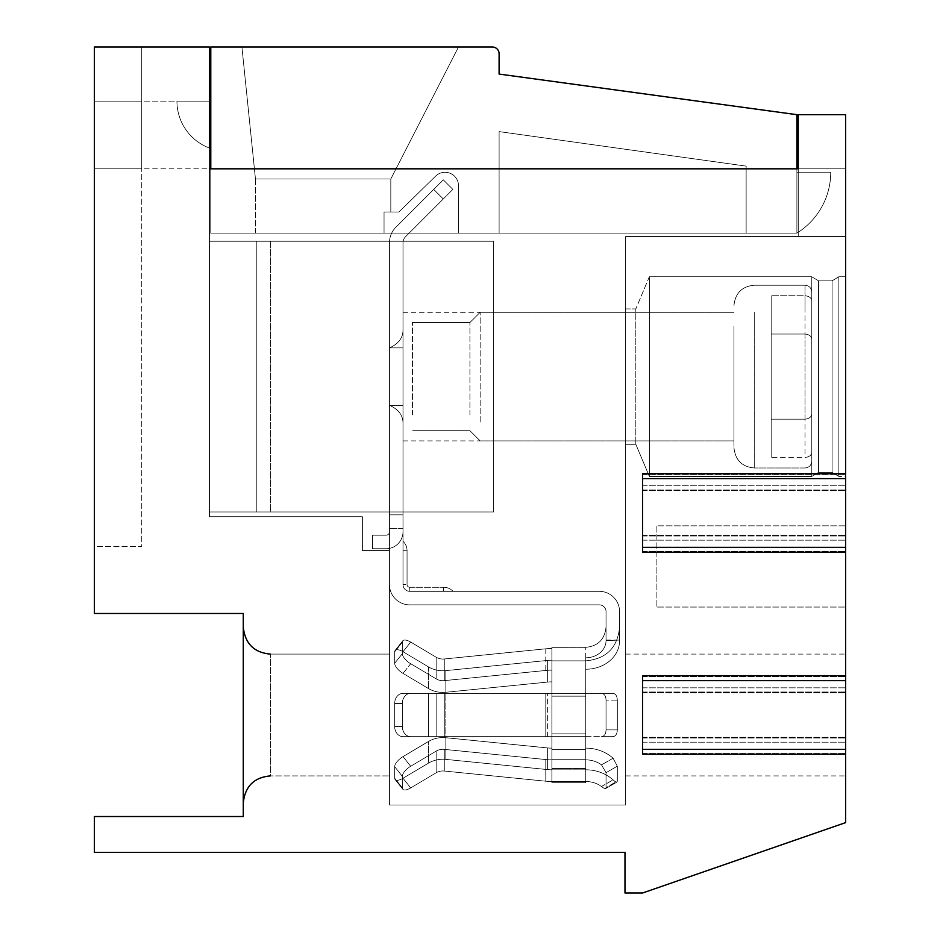 <?xml version="1.0" encoding="UTF-8"?>
<svg xmlns="http://www.w3.org/2000/svg" width="940" height="940" viewBox="0 0 940 940"><rect width="100%" height="100%" fill="white"/><g stroke="black" fill="none" stroke-linecap="round" stroke-linejoin="round"><path stroke-width="0.7" stroke-dasharray="4.7 3.53" d="M845.624 473.725L642.584 473.725L642.584 552.238L642.584 473.725L642.584 552.238L845.624 552.238L845.624 114.68L798.248 114.68L798.248 168.824L209.432 168.824L798.248 168.824L209.432 168.824L798.248 168.824L209.432 168.824L209.432 47L94.376 47L141.752 47L94.376 47L94.376 613.479L243.272 613.479L243.272 816.519L94.376 816.519L94.376 852.392L624.982 852.392L624.982 893L642.584 893L845.624 822.618L845.624 552.238M845.624 675.743L642.584 675.743L642.584 754.256L642.584 675.743L642.584 754.256L845.624 754.256M362.394 516.695L209.432 516.695L362.394 516.695L209.432 516.695L362.394 516.695L209.432 516.695L362.394 516.695L362.394 550.535L389.465 550.535L362.394 550.535L362.394 516.695L362.394 550.535L389.465 550.535L362.394 550.535L362.394 516.695L362.394 550.535L389.465 550.535L362.394 550.535L362.394 516.695M625.664 714.999L625.664 775.911L625.664 714.999M845.624 714.999L845.624 775.911L845.624 714.999M625.664 308.919L635.816 308.919L625.664 308.919L625.664 444.279L625.664 308.919L625.664 444.279L625.664 308.919L625.664 444.279L625.664 308.919L635.816 308.919L635.816 444.279L635.816 308.919L635.816 444.279L635.816 308.919L635.816 444.279L635.816 308.919L649.352 276.771L649.352 476.427L649.352 276.771L811.784 276.771L811.784 476.427L811.784 276.771L811.784 476.427L811.784 276.771L811.784 476.427L811.784 276.771L818.552 280.837L818.552 472.373L818.552 280.837L832.088 280.837L832.088 472.373L832.088 280.837L838.856 276.771L838.856 476.427L838.856 276.771L845.624 276.771L845.624 476.427L845.624 276.771L845.624 476.427L845.624 276.771L845.624 476.427L845.624 276.771L838.856 276.771L838.856 476.427L838.856 276.771L838.856 476.427L838.856 276.771L845.624 276.771M209.432 101.144L176.943 101.144A50.078 50.078 0 0 0 210.783 148.52L210.783 101.144L176.943 101.144A50.078 50.078 0 0 0 210.783 148.52L210.783 101.144L176.943 101.144A50.078 50.078 0 0 0 210.783 148.52L210.783 101.144L176.943 101.144A50.078 50.078 0 0 0 210.783 148.52L210.783 101.144L176.943 101.144A50.078 50.078 0 0 0 209.432 148.038L209.432 101.144L141.752 101.144L141.752 47L141.752 101.144L94.376 101.144L94.376 47L94.376 101.144L141.752 101.144L141.752 168.824L94.376 168.824L94.376 101.144L94.376 168.824L141.752 168.824L141.752 101.144L141.752 168.824L141.752 101.144L209.432 101.144L209.432 168.824L209.432 101.144L209.432 168.824L209.432 101.144L209.432 168.824L798.248 168.824L798.248 236.504L798.248 168.824L798.248 236.504L798.248 168.824L798.248 236.504L798.248 168.824L845.624 168.824L845.624 236.504L845.624 168.824L845.624 236.504L845.624 168.824L845.624 236.504L845.624 168.824L798.248 168.824L845.624 168.824L798.248 168.824L845.624 168.824L798.248 168.824L798.248 236.504L798.248 168.824M210.783 168.824L796.897 168.824L796.897 233.12L210.783 233.12L796.897 233.12L796.897 172.208L830.737 172.208A71.746 71.746 0 0 1 796.897 233.12L796.897 172.208L830.737 172.208A71.746 71.746 0 0 1 796.897 233.12L796.897 172.208L830.737 172.208A71.746 71.746 0 0 1 796.897 233.12L796.897 172.208L830.737 172.208A71.746 71.746 0 0 1 796.897 233.12L796.897 172.208L830.737 172.208A71.746 71.746 0 0 1 796.897 233.12L796.897 172.208L830.737 172.208A71.746 71.746 0 0 1 796.897 233.12L210.783 233.12L796.897 233.12L210.783 233.12L796.897 233.12L796.897 114.68L499.105 74.072L499.105 53.768A6.768 6.768 0 0 0 492.337 47L210.783 47L210.783 233.12L210.783 168.824L210.783 233.12L210.783 168.824L210.783 233.12L210.783 168.824L796.897 168.824M845.624 525.836L845.624 607.052L845.624 525.836L656.12 525.836L656.12 607.052L845.624 607.052L656.12 607.052L656.12 525.836L845.624 525.836M94.376 546.481L94.376 168.824L209.432 168.824L209.432 516.695L209.432 168.824L209.432 516.695L209.432 168.824L209.432 516.695L209.432 168.824L94.376 168.824L94.376 546.481L141.752 546.481L141.752 168.824L141.752 546.481L94.376 546.481M243.272 714.999L243.272 802.983L243.272 714.999M389.465 775.911L389.465 654.087L389.465 775.911L389.465 654.087L389.465 775.911L389.465 654.087L389.465 775.911L270.344 775.911L270.344 654.087L270.344 775.911C254.047 777.368 245.023 786.392 243.272 802.983C245.023 786.392 254.047 777.368 270.344 775.911L389.465 775.911L270.344 775.911M389.465 805.016L389.465 550.535L389.465 805.016L625.664 805.016L389.465 805.016L389.465 550.535L389.465 805.016L625.664 805.016L625.664 236.504L845.624 236.504L625.664 236.504L845.624 236.504L625.664 236.504L625.664 805.016L389.465 805.016L389.465 550.535L389.465 805.016L625.664 805.016L625.664 236.504L625.664 805.016L389.465 805.016M649.352 276.771L649.352 476.427L649.352 276.771L811.784 276.771L818.552 280.837L818.552 472.373L818.552 280.837L832.088 280.837L832.088 472.373L832.088 280.837L838.856 276.771L832.088 280.837L832.088 472.373L832.088 280.837L818.552 280.837L818.552 472.373L818.552 280.837L811.784 276.771L649.352 276.771L649.352 476.427L649.352 276.771L635.816 308.919L649.352 276.771M625.664 805.016L625.664 236.504L625.664 805.016M798.248 236.504L845.624 236.504L798.248 236.504M499.105 233.12L746.137 233.12L746.137 166.121L499.105 131.6L499.105 233.12L746.137 233.12L746.137 166.121L499.105 131.6L499.105 233.12L746.137 233.12L746.137 166.121L499.105 131.6L499.105 233.12L746.137 233.12L746.137 166.121L499.105 131.6L499.105 233.12L746.137 233.12L746.137 166.121L499.105 131.6L499.105 233.12L746.137 233.12L746.137 166.121L499.105 131.6L499.105 233.12M384.049 233.12L255.457 233.12L458.497 233.12L458.497 185.744A13.454 13.454 0 0 0 435.631 176.121L398.936 211.993L384.049 211.993L384.049 233.12L458.497 233.12L458.497 185.744A13.454 13.454 0 0 0 435.631 176.121L398.936 211.993L384.049 211.993L384.049 233.12L255.457 233.12L458.497 233.12L458.497 185.744A13.454 13.454 0 0 0 435.631 176.121L398.936 211.993L384.049 211.993L384.049 233.12L458.497 233.12L458.497 185.744A13.454 13.454 0 0 0 435.631 176.121L398.936 211.993L384.049 211.993L384.049 233.12L255.457 233.12L458.497 233.12L458.497 185.744A13.454 13.454 0 0 0 435.631 176.121L398.936 211.993L384.049 211.993L384.049 233.12L458.497 233.12L458.497 185.744A13.454 13.454 0 0 0 435.631 176.121L398.936 211.993L384.049 211.993L384.049 233.12L384.049 211.993L390.817 211.993L384.049 211.993L384.049 233.12L384.049 211.993L390.817 211.993L390.817 178.976L255.457 178.976L390.817 178.976L458.497 47L241.921 47L458.497 47L241.921 47L458.497 47L241.921 47L458.497 47L390.817 178.976L255.457 178.976L241.921 47L255.457 178.976L390.817 178.976L458.497 47L390.817 178.976L255.457 178.976L241.921 47L255.457 178.976L390.817 178.976L458.497 47L390.817 178.976L390.817 211.993L384.049 211.993L384.049 233.12L384.049 211.993L390.817 211.993L390.817 178.976L390.817 211.993L384.049 211.993L384.049 233.12M210.783 148.52L210.783 101.144L176.943 101.144A50.078 50.078 0 0 0 210.783 148.52L210.783 101.144M255.457 233.12L255.457 178.976L241.921 47L255.457 178.976L255.457 233.12M390.817 211.993L390.817 178.976L390.817 211.993M409.77 587.265L443.61 587.265A13.09 13.09 0 0 1 453.08 591.331L599.274 591.331A20.304 20.304 0 0 1 619.577 611.635L619.577 640.775A33.675 28.459 0 0 1 585.738 669.233L585.738 696.164L585.738 693.344L403.025 693.344A10.152 8.366 -90 0 0 394.659 703.496L394.659 726.502A10.152 8.366 -90 0 0 403.025 736.655A10.152 8.366 -90 0 1 394.659 726.502A10.152 8.366 -90 0 0 403.025 736.655L428.499 736.655L403.025 736.655A10.152 8.366 -90 0 1 394.659 726.502A10.152 8.366 -90 0 0 403.025 736.655L428.499 736.655L403.025 736.655A10.152 8.366 -90 0 1 394.659 726.502L402.32 726.502L402.32 703.496A10.152 8.366 -90 0 1 410.686 693.344A10.152 8.366 -90 0 0 402.32 703.496L402.32 726.502A10.152 8.366 -90 0 0 410.686 736.655A10.152 8.366 -90 0 1 402.32 726.502L402.32 703.496A10.152 8.366 -90 0 1 410.686 693.344L403.025 693.344A10.152 8.366 -90 0 0 394.659 703.496A10.152 8.366 -90 0 1 403.025 693.344L428.499 693.344L403.025 693.344A10.152 8.366 -90 0 0 394.659 703.496L394.659 726.502L402.32 726.502A10.152 8.366 -90 0 0 410.686 736.655L428.499 736.655L410.686 736.655A10.152 8.366 -90 0 1 402.32 726.502L402.32 703.496L402.32 726.502A10.152 8.366 -90 0 0 410.686 736.655L403.025 736.655L410.686 736.655A10.152 8.366 -90 0 1 402.32 726.502L394.659 726.502L402.32 726.502L394.659 726.502L394.659 703.496A10.152 8.366 -90 0 1 403.025 693.344L410.686 693.344A10.152 8.366 -90 0 0 402.32 703.496A10.152 8.366 -90 0 1 410.686 693.344L403.025 693.344L410.686 693.344A10.152 8.366 -90 0 0 402.32 703.496L402.32 726.502L394.659 726.502L394.659 703.496A10.152 8.366 -90 0 1 403.025 693.344L436.16 693.344L410.686 693.344L436.16 693.344L410.686 693.344L436.16 693.344L436.16 736.655L403.025 736.655L436.16 736.655L410.686 736.655L436.16 736.655L410.686 736.655L436.16 736.655L436.16 693.344L436.16 736.655L436.16 693.344L436.16 736.655L436.16 693.344L444.279 693.344L436.16 693.344L444.279 693.344L436.16 693.344L444.279 693.344L444.279 736.655L436.16 736.655L444.279 736.655L436.16 736.655L444.279 736.655L436.16 736.655L444.279 736.655L444.279 693.344L444.279 736.655L444.279 693.344L444.279 736.655L444.279 693.344L545.799 693.344L444.279 693.344L545.799 693.344L444.279 693.344L545.799 693.344L545.799 736.655L444.279 736.655L545.799 736.655L444.279 736.655L545.799 736.655L444.279 736.655L545.799 736.655L545.799 693.344L545.799 736.655L545.799 693.344L545.799 736.655L545.799 693.344L551.898 693.344L551.898 660.209L551.898 696.164L551.898 660.209L551.898 696.164L551.898 693.344L545.799 693.344L551.898 693.344L551.898 670.15A52.969 45.872 180 0 0 545.799 670.455L444.279 680.63A11.926 10.328 0 0 1 436.16 678.88L410.686 663.734A10.152 4.183 -141.6 0 1 402.32 653.676L402.32 642.173A10.152 4.183 -141.6 0 1 402.731 640.845A10.152 4.183 -141.6 0 1 410.686 642.079A10.152 4.183 -141.6 0 0 402.731 640.845A10.152 4.183 -141.6 0 0 402.32 642.173L402.32 653.676A10.152 4.183 -141.6 0 0 410.686 663.734A10.152 4.183 -141.6 0 1 402.32 653.676L402.32 642.173A10.152 4.183 -141.6 0 1 402.731 640.845A10.152 4.183 -141.6 0 1 410.686 642.079A10.152 4.183 -141.6 0 0 402.731 640.845A10.152 4.183 -141.6 0 0 402.32 642.173L402.32 653.676A10.152 4.183 -141.6 0 0 410.686 663.734A10.152 4.183 -141.6 0 1 402.32 653.676L402.32 642.173A10.152 4.183 -141.6 0 1 402.731 640.845A10.152 4.183 -141.6 0 1 410.686 642.079A10.152 4.183 -141.6 0 0 402.731 640.845A10.152 4.183 -141.6 0 0 402.32 642.173L402.32 653.676A10.152 4.183 -141.6 0 0 410.686 663.734L403.025 673.393A10.152 4.183 -141.6 0 1 394.659 663.346L394.659 651.843A10.152 4.183 -141.6 0 1 395.07 650.504A10.152 4.183 -141.6 0 1 403.025 651.737A10.152 4.183 -141.6 0 0 395.07 650.504A10.152 4.183 -141.6 0 0 394.659 651.843L394.659 663.346A10.152 4.183 -141.6 0 0 403.025 673.393A10.152 4.183 -141.6 0 1 394.659 663.346L394.659 651.843A10.152 4.183 -141.6 0 1 395.07 650.504A10.152 4.183 -141.6 0 1 403.025 651.737A10.152 4.183 -141.6 0 0 395.07 650.504A10.152 4.183 -141.6 0 0 394.659 651.843L394.659 663.346A10.152 4.183 -141.6 0 0 403.025 673.393A10.152 4.183 -141.6 0 1 394.659 663.346L394.659 651.843A10.152 4.183 -141.6 0 1 395.07 650.504A10.152 4.183 -141.6 0 1 403.025 651.737A10.152 4.183 -141.6 0 0 395.07 650.504A10.152 4.183 -141.6 0 0 394.659 651.843L394.659 663.346A10.152 4.183 -141.6 0 0 403.025 673.393L428.499 688.55L403.025 673.393L428.499 688.55L403.025 673.393L428.499 688.55L403.025 673.393L410.686 663.734L403.025 673.393L410.686 663.734L403.025 673.393L410.686 663.734L436.16 678.88L410.686 663.734L436.16 678.88L410.686 663.734L436.16 678.88L436.16 657.225L410.686 642.079L403.025 651.737L428.499 666.895L403.025 651.737L428.499 666.895L403.025 651.737L428.499 666.895L403.025 651.737L410.686 642.079L403.025 651.737L410.686 642.079L403.025 651.737L410.686 642.079L436.16 657.225L410.686 642.079L436.16 657.225L410.686 642.079L436.16 657.225L436.16 678.88A11.926 10.328 180 0 0 444.279 680.63A11.926 10.328 0 0 1 436.16 678.88A11.926 10.328 180 0 0 444.279 680.63A11.926 10.328 0 0 1 436.16 678.88A11.926 10.328 180 0 0 444.279 680.63L444.279 658.975A11.926 10.328 0 0 1 436.16 657.225A11.926 10.328 180 0 0 444.279 658.975A11.926 10.328 0 0 1 436.16 657.225A11.926 10.328 180 0 0 444.279 658.975A11.926 10.328 0 0 1 436.16 657.225A11.926 10.328 180 0 0 444.279 658.975L444.279 680.63L444.279 658.975L444.279 680.63L444.279 658.975L444.279 680.63L545.799 670.455L444.279 680.63L545.799 670.455L444.279 680.63L545.799 670.455L545.799 648.8L444.279 658.975L545.799 648.8L444.279 658.975L545.799 648.8L444.279 658.975L545.799 648.8L545.799 670.455A52.969 45.872 0 0 1 551.898 670.15L551.898 648.494A52.969 45.872 180 0 0 545.799 648.8A52.969 45.872 0 0 1 551.898 648.494L551.898 696.164L551.898 660.209L551.898 696.164L551.898 693.344L545.799 693.344L551.898 693.344L551.898 670.15A52.969 45.872 180 0 0 545.799 670.455A52.969 45.872 0 0 1 551.898 670.15L551.898 648.494A52.969 45.872 180 0 0 545.799 648.8A52.969 45.872 0 0 1 551.898 648.494L551.898 670.15A52.969 45.872 180 0 0 545.799 670.455A52.969 45.872 0 0 1 551.898 670.15L551.898 648.494A52.969 45.872 180 0 0 545.799 648.8A52.969 45.872 0 0 1 551.898 648.494L551.898 681.876A39.433 34.157 0 0 0 547.362 682.099A39.433 34.157 180 0 1 551.898 681.876L551.898 696.164L551.898 681.876A39.433 34.157 0 0 0 547.362 682.099A39.433 34.157 180 0 1 551.898 681.876L551.898 660.209A39.433 34.157 0 0 0 547.362 660.444A39.433 34.157 180 0 1 551.898 660.209L551.898 681.876A39.433 34.157 0 0 0 547.362 682.099A39.433 34.157 180 0 1 551.898 681.876L551.898 736.655L545.799 736.655L551.898 736.655L551.898 759.708L551.898 736.655L545.799 736.655L551.898 736.655L551.898 759.708L551.898 733.846L551.898 736.655L545.799 736.655L551.898 736.655L551.898 759.708L551.898 748.134A39.433 34.157 0 0 1 547.362 747.911A39.433 34.157 180 0 0 551.898 748.134L551.898 693.344L551.898 736.655L551.898 693.344L551.898 736.655L551.898 693.344L547.362 693.344L585.738 693.344L585.738 657.789L585.738 693.344L551.898 693.344L585.738 693.344L585.738 696.164L551.898 696.164L551.898 749.544L551.898 733.846L551.898 736.655L547.362 736.655L585.738 736.655L551.898 736.655L585.738 736.655L585.738 733.846L585.738 749.544L585.738 748.134L585.738 749.544L551.898 749.544L551.898 748.134A39.433 34.157 0 0 1 547.362 747.911A39.433 34.157 180 0 0 551.898 748.134L551.898 759.708L551.898 736.655L585.738 736.655L585.738 759.708L585.738 736.655L428.499 736.655L428.499 693.344L428.499 736.655L428.499 693.344L428.499 736.655L428.499 693.344L428.499 736.655L585.738 736.655L585.738 733.846L551.898 733.846L551.898 736.655L585.738 736.655L551.898 736.655L551.898 733.846L551.898 749.544L551.898 733.846L551.898 736.655L428.499 736.655L585.738 736.655L585.738 759.708L551.898 759.708L551.898 748.134A39.433 34.157 0 0 1 547.362 747.911A39.433 34.157 180 0 0 551.898 748.134L551.898 759.708L585.738 759.708L585.738 733.846L585.738 736.655L551.898 736.655L585.738 736.655L585.738 733.846L551.898 733.846L551.898 769.789A39.433 34.157 0 0 1 547.362 769.566A39.433 34.157 180 0 0 551.898 769.789L551.898 782.679L551.898 769.789A39.433 34.157 0 0 1 547.362 769.566A39.433 34.157 180 0 0 551.898 769.789L551.898 782.679L551.898 769.789A39.433 34.157 0 0 1 547.362 769.566A39.433 34.157 180 0 0 551.898 769.789L551.898 749.544L551.898 768.38L551.898 749.544L551.898 768.38L551.898 749.544L585.738 749.544L585.738 748.134L585.738 749.544L551.898 749.544L585.738 749.544L585.738 733.846L585.738 748.134A37.905 32.818 0 0 1 613.068 758.216L617.322 766.194L613.068 758.216A37.905 32.818 180 0 0 585.738 748.134L585.738 759.708L585.738 736.655L551.898 736.655L551.898 733.846L585.738 733.846L585.738 759.708L551.898 759.708L585.738 759.708L585.738 748.134A37.905 32.818 0 0 1 613.068 758.216L617.322 766.194L617.322 781.081L617.322 766.194L613.068 758.216A37.905 32.818 180 0 0 585.738 748.134L585.738 693.344L428.499 693.344L585.738 693.344L585.738 657.789A20.304 17.167 180 0 0 606.042 640.634L606.042 627.015L606.042 640.634L619.577 640.058L619.577 640.775L619.577 627.18L619.577 640.775A33.675 28.459 180 0 1 585.738 669.233L585.738 657.789A20.304 17.167 0 0 0 606.042 640.634L606.042 611.635L606.042 640.058L619.577 640.058L619.577 611.635L619.577 640.775A33.675 28.459 0 0 1 585.738 669.233L585.738 693.344L551.898 693.344L585.738 693.344L585.738 696.164L585.738 669.233L585.738 696.164L551.898 696.164L551.898 733.846L585.738 733.846L585.738 749.544L551.898 749.544L585.738 749.544L585.738 733.846L551.898 733.846L585.738 733.846L585.738 736.655L585.738 693.344L428.499 693.344L585.738 693.344L585.738 657.789A20.304 17.167 180 0 0 606.042 640.634L606.042 627.015L606.042 640.634L619.577 640.058L619.577 640.775L619.577 627.18L619.577 640.775A33.675 28.459 180 0 1 585.738 669.233L585.738 657.789A20.304 17.167 0 0 0 606.042 640.634L606.042 611.635A6.768 6.768 0 0 0 599.274 604.866L409.77 604.866A20.304 20.304 0 0 1 389.465 584.562L389.465 531.77A3.431 3.431 0 0 1 386.035 535.201L372.546 535.201L372.546 548.737L386.035 548.737A16.967 16.967 0 0 0 389.465 548.384L389.465 531.77A3.431 3.431 0 0 1 386.035 535.201L372.546 535.201L372.546 548.737L386.035 548.737A16.967 16.967 0 0 0 403.002 531.77L403.002 514.85L389.465 514.85L389.465 531.77L389.465 242.779A22.02 22.02 0 0 1 395.904 227.21L443.281 179.834L433.716 189.41L443.281 179.834L452.857 189.41L405.481 236.786A8.483 8.483 0 0 0 403.002 242.779L403.002 514.85L389.465 514.85L389.465 242.779A22.02 22.02 0 0 1 395.904 227.21L443.281 179.834L452.857 189.41L405.481 236.786A8.483 8.483 0 0 0 403.002 242.779L403.002 584.562L403.002 541.252L403.002 550.722L403.002 541.252L403.002 550.722L403.002 541.252L403.002 550.722L407.055 550.722L407.055 584.562A2.702 2.702 0 0 0 409.77 587.265L443.61 587.265A13.09 13.09 0 0 1 453.08 591.331L443.61 591.331L453.08 591.331A13.09 13.09 0 0 0 443.61 587.265A13.09 13.09 0 0 1 453.08 591.331L599.274 591.331A20.304 20.304 0 0 1 619.577 611.635L619.577 640.058L619.577 611.635A20.304 20.304 0 0 0 599.274 591.331A20.304 20.304 0 0 1 619.577 611.635A20.304 20.304 0 0 0 599.274 591.331A20.304 20.304 0 0 1 619.577 611.635L619.577 640.775A33.675 28.459 0 0 1 585.738 669.233L585.738 693.344L551.898 693.344L585.738 693.344L585.738 736.655L585.738 693.344L585.738 736.655L601.494 736.655C604.385 736.208 605.9 733.952 606.042 729.886L606.042 700.112C605.9 696.058 604.385 693.802 601.494 693.344L585.738 693.344L585.738 736.655L613.068 736.655C615.724 736.196 617.145 733.94 617.322 729.886L617.322 700.112L617.322 729.886C617.145 733.94 615.724 736.196 613.068 736.655L601.494 736.655C604.385 736.208 605.9 733.952 606.042 729.886C605.9 733.952 604.385 736.208 601.494 736.655L613.068 736.655C615.724 736.196 617.145 733.94 617.322 729.886L617.322 700.112C617.145 696.058 615.724 693.802 613.068 693.344L601.494 693.344C604.385 693.802 605.9 696.058 606.042 700.112L606.042 729.886L606.042 700.112C605.9 696.058 604.385 693.802 601.494 693.344L613.068 693.344C615.724 693.802 617.145 696.058 617.322 700.112L617.322 729.886C617.145 733.94 615.724 736.196 613.068 736.655L601.494 736.655C604.385 736.208 605.9 733.952 606.042 729.886C605.9 733.952 604.385 736.208 601.494 736.655L613.068 736.655C615.724 736.196 617.145 733.94 617.322 729.886L617.322 700.112C617.145 696.058 615.724 693.802 613.068 693.344L601.494 693.344C604.385 693.802 605.9 696.058 606.042 700.112L606.042 729.886L606.042 700.112C605.9 696.058 604.385 693.802 601.494 693.344L613.068 693.344C615.724 693.802 617.145 696.058 617.322 700.112L617.322 729.886C617.145 733.94 615.724 736.196 613.068 736.655L601.494 736.655C604.385 736.208 605.9 733.952 606.042 729.886L617.322 729.886L606.042 729.886L617.322 729.886L606.042 729.886L617.322 729.886L606.042 729.886L606.042 700.112L617.322 700.112C617.145 696.058 615.724 693.802 613.068 693.344L601.494 693.344C604.385 693.802 605.9 696.058 606.042 700.112L617.322 700.112C617.145 696.058 615.724 693.802 613.068 693.344L585.738 693.344L585.738 696.164L551.898 696.164L551.898 733.846L551.898 696.164L551.898 733.846L551.898 696.164L585.738 696.164L585.738 669.233L585.738 696.164L551.898 696.164L585.738 696.164L585.738 657.789A20.304 17.167 180 0 0 606.042 640.634L606.042 627.015L606.042 640.634L619.577 640.058L619.577 640.775L619.577 627.18L619.577 640.775A33.675 28.459 180 0 1 585.738 669.233L585.738 657.789A20.304 17.167 0 0 0 606.042 640.634L619.577 640.058L606.042 640.058L606.042 611.635A6.768 6.768 0 0 0 599.274 604.866L409.77 604.866A20.304 20.304 0 0 1 389.465 584.562L389.465 548.384A16.967 16.967 0 0 0 403.002 531.77L403.002 584.562L403.002 550.722L407.055 550.722L407.055 584.562A2.702 2.702 0 0 0 409.77 587.265L443.61 587.265L409.77 587.265A2.702 2.702 0 0 1 407.055 584.562A2.702 2.702 0 0 0 409.77 587.265A2.702 2.702 0 0 1 407.055 584.562A2.702 2.702 0 0 0 409.77 587.265A2.702 2.702 0 0 1 407.055 584.562A2.702 2.702 0 0 0 409.77 587.265L409.77 591.331L599.274 591.331L409.77 591.331L599.274 591.331L409.77 591.331L409.77 587.265A2.702 2.702 0 0 1 407.055 584.562A2.702 2.702 0 0 0 409.77 587.265L409.77 591.331L409.77 587.265A2.702 2.702 0 0 1 407.055 584.562A2.702 2.702 0 0 0 409.77 587.265L409.77 591.331L409.77 587.265M606.042 787.567L606.042 772.68L601.494 764.866A24.369 21.103 0 0 0 585.738 759.849L551.898 759.849A52.969 45.872 180 0 1 545.799 759.555L444.279 749.368A11.926 10.328 0 0 0 436.16 751.119L410.686 766.264A10.152 4.183 -38.4 0 0 402.32 776.323A10.152 4.183 -38.4 0 1 410.686 766.264A10.152 4.183 -38.4 0 0 402.32 776.323L402.32 787.826L402.32 776.323A10.152 4.183 -38.4 0 1 410.686 766.264A10.152 4.183 -38.4 0 0 402.32 776.323L402.32 787.826A10.152 4.183 -38.4 0 0 402.731 789.154A10.152 4.183 -38.4 0 1 402.32 787.826L402.32 776.323A10.152 4.183 -38.4 0 1 410.686 766.264L403.025 756.606A10.152 4.183 -38.4 0 0 394.659 766.664A10.152 4.183 -38.4 0 1 403.025 756.606A10.152 4.183 -38.4 0 0 394.659 766.664L394.659 778.167L394.659 766.664A10.152 4.183 -38.4 0 1 403.025 756.606A10.152 4.183 -38.4 0 0 394.659 766.664L394.659 778.167A10.152 4.183 -38.4 0 0 395.07 779.495A10.152 4.183 -38.4 0 1 394.659 778.167L394.659 766.664A10.152 4.183 -38.4 0 1 403.025 756.606L428.499 741.46L403.025 756.606L428.499 741.46L403.025 756.606L428.499 741.46L403.025 756.606L410.686 766.264L403.025 756.606L410.686 766.264L403.025 756.606L410.686 766.264L436.16 751.119L410.686 766.264L436.16 751.119L410.686 766.264L436.16 751.119L436.16 772.774L410.686 787.932A10.152 4.183 -38.4 0 1 402.731 789.154A10.152 4.183 -38.4 0 0 410.686 787.932A10.152 4.183 -38.4 0 1 402.731 789.154A10.152 4.183 -38.4 0 1 402.32 787.826A10.152 4.183 -38.4 0 0 402.731 789.154A10.152 4.183 -38.4 0 0 410.686 787.932A10.152 4.183 -38.4 0 1 402.731 789.154A10.152 4.183 -38.4 0 1 402.32 787.826L402.32 776.323L402.32 787.826A10.152 4.183 -38.4 0 0 402.731 789.154A10.152 4.183 -38.4 0 0 410.686 787.932L403.025 778.261A10.152 4.183 -38.4 0 1 395.07 779.495A10.152 4.183 -38.4 0 0 403.025 778.261A10.152 4.183 -38.4 0 1 395.07 779.495A10.152 4.183 -38.4 0 1 394.659 778.167A10.152 4.183 -38.4 0 0 395.07 779.495A10.152 4.183 -38.4 0 0 403.025 778.261A10.152 4.183 -38.4 0 1 395.07 779.495A10.152 4.183 -38.4 0 1 394.659 778.167L394.659 766.664L394.659 778.167A10.152 4.183 -38.4 0 0 395.07 779.495A10.152 4.183 -38.4 0 0 403.025 778.261L428.499 763.116L403.025 778.261L428.499 763.116L403.025 778.261L428.499 763.116L403.025 778.261L410.686 787.932L403.025 778.261L410.686 787.932L403.025 778.261L410.686 787.932L436.16 772.774L410.686 787.932L436.16 772.774L410.686 787.932L436.16 772.774L436.16 751.119A11.926 10.328 180 0 1 444.279 749.368A11.926 10.328 0 0 0 436.16 751.119A11.926 10.328 180 0 1 444.279 749.368A11.926 10.328 0 0 0 436.16 751.119A11.926 10.328 180 0 1 444.279 749.368L444.279 771.035A11.926 10.328 0 0 0 436.16 772.774A11.926 10.328 180 0 1 444.279 771.035A11.926 10.328 0 0 0 436.16 772.774A11.926 10.328 180 0 1 444.279 771.035A11.926 10.328 0 0 0 436.16 772.774A11.926 10.328 180 0 1 444.279 771.035L444.279 749.368L444.279 771.035L444.279 749.368L444.279 771.035L444.279 749.368L545.799 759.555L444.279 749.368L545.799 759.555L444.279 749.368L545.799 759.555L545.799 781.211L444.279 771.035L545.799 781.211L444.279 771.035L545.799 781.211L444.279 771.035L545.799 781.211L545.799 759.555A52.969 45.872 0 0 0 551.898 759.849A52.969 45.872 180 0 1 545.799 759.555A52.969 45.872 0 0 0 551.898 759.849A52.969 45.872 180 0 1 545.799 759.555A52.969 45.872 0 0 0 551.898 759.849L551.898 781.516A52.969 45.872 180 0 1 545.799 781.211A52.969 45.872 0 0 0 551.898 781.516A52.969 45.872 180 0 1 545.799 781.211A52.969 45.872 0 0 0 551.898 781.516A52.969 45.872 180 0 1 545.799 781.211A52.969 45.872 0 0 0 551.898 781.516L551.898 759.849L551.898 781.516L551.898 759.849L551.898 781.516L551.898 759.849L585.738 759.849L551.898 759.849L585.738 759.849L551.898 759.849L585.738 759.849L585.738 781.516L551.898 781.516L585.738 781.516L551.898 781.516L585.738 781.516L551.898 781.516L585.738 781.516L585.738 759.849A24.369 21.103 180 0 1 601.494 764.866L606.042 772.68L606.042 787.567C605.9 789.13 604.385 788.778 601.494 786.522C604.385 788.778 605.9 789.13 606.042 787.567L606.042 772.68L601.494 764.866A24.369 21.103 0 0 0 585.738 759.849A24.369 21.103 180 0 1 601.494 764.866L606.042 772.68L606.042 787.567C605.9 789.13 604.385 788.778 601.494 786.522A24.369 21.103 0 0 0 585.738 781.516A24.369 21.103 180 0 1 601.494 786.522C604.385 788.778 605.9 789.13 606.042 787.567L606.042 772.68L601.494 764.866A24.369 21.103 0 0 0 585.738 759.849A24.369 21.103 180 0 1 601.494 764.866L606.042 772.68L606.042 787.567C605.9 789.13 604.385 788.778 601.494 786.522A24.369 21.103 0 0 0 585.738 781.516A24.369 21.103 180 0 1 601.494 786.522C604.385 788.778 605.9 789.13 606.042 787.567L617.322 781.081L616.91 782.021L617.322 781.081C617.145 782.703 615.724 782.292 613.068 779.871A37.905 32.818 0 0 0 585.738 769.789L585.738 782.679L585.738 781.363L551.898 781.363L585.738 781.363L585.738 768.38L551.898 768.38L585.738 768.38L585.738 769.789L585.738 768.38L585.738 769.143L551.898 769.143L585.738 769.143L585.738 768.38L551.898 768.38L585.738 768.38L585.738 769.789A37.905 32.818 180 0 1 613.068 779.871C615.724 782.292 617.145 782.703 617.322 781.081L617.322 766.194L617.322 781.081C617.145 782.703 615.724 782.292 613.068 779.871A37.905 32.818 0 0 0 585.738 769.789L585.738 782.679L551.898 782.679L585.738 782.679L585.738 769.143L585.738 782.679L585.738 781.363L551.898 781.363L585.738 781.363L585.738 769.789A37.905 32.818 180 0 1 613.068 779.871C615.724 782.292 617.145 782.703 617.322 781.081L617.322 766.194L613.068 758.216L617.322 766.194L617.322 781.081C617.145 782.703 615.724 782.292 613.068 779.871A37.905 32.818 0 0 0 585.738 769.789L585.738 782.679L551.898 782.679L585.738 782.679L585.738 769.143L551.898 769.143L585.738 769.143L585.738 768.38L585.738 782.679L585.738 781.363L551.898 781.363L585.738 781.363L585.738 769.789A37.905 32.818 180 0 1 613.068 779.871C615.724 782.292 617.145 782.703 617.322 781.081L606.042 787.567M445.842 670.62L547.362 660.444A39.433 34.157 0 0 1 551.898 660.209L551.898 647.319L551.898 660.209A39.433 34.157 180 0 0 547.362 660.444A39.433 34.157 0 0 1 551.898 660.209L551.898 647.319L551.898 660.209A39.433 34.157 180 0 0 547.362 660.444L547.362 682.099L547.362 660.444L547.362 682.099L547.362 660.444L547.362 682.099L547.362 660.444L445.842 670.62A25.462 22.043 0 0 1 428.499 666.895L428.499 688.55L428.499 666.895A25.462 22.043 180 0 0 445.842 670.62L547.362 660.444L445.842 670.62A25.462 22.043 0 0 1 428.499 666.895A25.462 22.043 180 0 0 445.842 670.62L547.362 660.444L445.842 670.62A25.462 22.043 0 0 1 428.499 666.895A25.462 22.043 180 0 0 445.842 670.62L445.842 692.275L547.362 682.099L445.842 692.275A25.462 22.043 0 0 1 428.499 688.55A25.462 22.043 180 0 0 445.842 692.275L547.362 682.099L445.842 692.275A25.462 22.043 0 0 1 428.499 688.55A25.462 22.043 180 0 0 445.842 692.275L547.362 682.099L445.842 692.275A25.462 22.043 0 0 1 428.499 688.55A25.462 22.043 180 0 0 445.842 692.275L445.842 670.62M403.002 584.562A6.768 6.768 0 0 0 409.77 591.331A6.768 6.768 0 0 1 403.002 584.562A6.768 6.768 0 0 0 409.77 591.331A6.768 6.768 0 0 1 403.002 584.562L403.002 550.722L407.055 550.722A13.09 13.09 0 0 0 403.002 541.252A13.09 13.09 0 0 1 407.055 550.722L407.055 584.562L407.055 550.722A13.09 13.09 0 0 0 403.002 541.252A13.09 13.09 0 0 1 407.055 550.722L407.055 584.562L407.055 550.722A13.09 13.09 0 0 0 403.002 541.252A13.09 13.09 0 0 1 407.055 550.722A13.09 13.09 0 0 0 403.002 541.252A13.09 13.09 0 0 1 407.055 550.722A13.09 13.09 0 0 0 403.002 541.252A13.09 13.09 0 0 1 407.055 550.722A13.09 13.09 0 0 0 403.002 541.252A13.09 13.09 0 0 1 407.055 550.722L403.002 550.722L407.055 550.722L403.002 550.722L403.002 584.562A6.768 6.768 0 0 0 409.77 591.331A6.768 6.768 0 0 1 403.002 584.562A6.768 6.768 0 0 0 409.77 591.331L453.08 591.331A13.09 13.09 0 0 0 443.61 587.265A13.09 13.09 0 0 1 453.08 591.331A13.09 13.09 0 0 0 443.61 587.265A13.09 13.09 0 0 1 453.08 591.331A13.09 13.09 0 0 0 443.61 587.265L443.61 591.331L409.77 591.331A6.768 6.768 0 0 1 403.002 584.562L403.002 550.722L403.002 584.562A6.768 6.768 0 0 0 409.77 591.331A6.768 6.768 0 0 1 403.002 584.562A6.768 6.768 0 0 0 409.77 591.331L453.08 591.331A13.09 13.09 0 0 0 443.61 587.265L443.61 591.331L409.77 591.331A6.768 6.768 0 0 1 403.002 584.562L407.055 584.562L403.002 584.562L407.055 584.562L403.002 584.562L407.055 584.562L403.002 584.562L403.002 531.77A16.967 16.967 0 0 1 386.035 548.737L372.546 548.737L372.546 535.201L386.035 535.201A3.431 3.431 0 0 0 389.465 531.77A3.431 3.431 0 0 1 386.035 535.201A3.431 3.431 0 0 0 389.465 531.77A3.431 3.431 0 0 1 386.035 535.201L372.546 535.201L386.035 535.201L372.546 535.201L372.546 548.737L372.546 535.201L372.546 548.737L386.035 548.737A16.967 16.967 0 0 0 389.465 548.384A16.967 16.967 0 0 1 386.035 548.737A16.967 16.967 0 0 0 403.002 531.77A16.967 16.967 0 0 1 389.465 548.384L389.465 531.77A3.431 3.431 0 0 1 386.035 535.201A3.431 3.431 0 0 0 389.465 531.77A3.431 3.431 0 0 1 386.035 535.201A3.431 3.431 0 0 0 389.465 531.77L389.465 514.85L403.002 514.85L389.465 514.85L403.002 514.85L389.465 514.85L389.465 548.384A16.967 16.967 0 0 0 403.002 531.77L403.002 584.562L403.002 531.77A16.967 16.967 0 0 1 386.035 548.737L372.546 548.737L372.546 535.201L386.035 535.201L372.546 535.201L386.035 535.201L372.546 535.201L372.546 548.737L372.546 535.201L372.546 548.737L386.035 548.737A16.967 16.967 0 0 0 389.465 548.384A16.967 16.967 0 0 1 386.035 548.737A16.967 16.967 0 0 0 403.002 531.77A16.967 16.967 0 0 1 389.465 548.384L389.465 531.77L389.465 548.384A16.967 16.967 0 0 0 403.002 531.77L403.002 514.85L389.465 514.85L389.465 242.779A22.02 22.02 0 0 1 395.904 227.21L433.716 189.41L443.281 198.975L452.857 189.41L443.281 179.834L433.716 189.41L443.281 198.975L405.481 236.786A8.483 8.483 0 0 0 403.002 242.779L403.002 514.85L389.465 514.85L389.465 242.779A22.02 22.02 0 0 1 395.904 227.21L433.716 189.41L443.281 198.975L405.481 236.786A8.483 8.483 0 0 0 403.002 242.779L403.002 584.562M445.842 759.391L547.362 769.566L547.362 747.911L547.362 769.566L547.362 747.911L547.362 769.566L547.362 747.911L547.362 769.566L445.842 759.391A25.462 22.043 0 0 0 428.499 763.116L428.499 741.46L428.499 763.116A25.462 22.043 180 0 1 445.842 759.391L547.362 769.566L445.842 759.391A25.462 22.043 0 0 0 428.499 763.116A25.462 22.043 180 0 1 445.842 759.391L547.362 769.566L445.842 759.391A25.462 22.043 0 0 0 428.499 763.116A25.462 22.043 180 0 1 445.842 759.391L445.842 737.724L547.362 747.911L445.842 737.724A25.462 22.043 0 0 0 428.499 741.46A25.462 22.043 180 0 1 445.842 737.724L547.362 747.911L445.842 737.724A25.462 22.043 0 0 0 428.499 741.46A25.462 22.043 180 0 1 445.842 737.724L547.362 747.911L445.842 737.724A25.462 22.043 0 0 0 428.499 741.46A25.462 22.043 180 0 1 445.842 737.724L445.842 759.391M403.002 329.717L403.002 312.303L403.002 329.717C403.096 337.765 398.584 343.817 389.465 347.882L403.002 347.882L403.002 405.316L403.002 347.882L403.002 405.316L403.002 347.882L403.002 405.316L403.002 347.882L403.002 405.316L389.465 405.316C398.584 409.382 403.096 415.445 403.002 423.494L403.002 511.959L256.808 511.959L403.002 511.959L256.808 511.959L403.002 511.959L403.002 423.494C403.096 415.445 398.584 409.382 389.465 405.316L403.002 405.316L403.002 347.882L403.002 405.316L389.465 405.316C398.584 409.382 403.096 415.445 403.002 423.494L403.002 511.959L403.002 423.494C403.096 415.445 398.584 409.382 389.465 405.316L403.002 405.316L403.002 347.882L403.002 405.316L403.002 347.882L389.465 347.882C398.584 343.817 403.096 337.765 403.002 329.717L403.002 312.303L403.002 329.717C403.096 337.765 398.584 343.817 389.465 347.882L403.002 347.882L389.465 347.882C398.584 343.817 403.096 337.765 403.002 329.717L403.002 312.303L403.002 329.717C403.096 337.765 398.584 343.817 389.465 347.882L403.002 347.882L389.465 347.882C398.584 343.817 403.096 337.765 403.002 329.717L403.002 241.239L403.002 329.717L403.002 241.239L270.344 241.239L403.002 241.239L403.002 329.717L403.002 241.239L256.808 241.239L256.808 511.959L270.344 511.959L256.808 511.959L256.808 241.239L403.002 241.239L403.002 329.717M493.688 511.959L209.432 511.959L493.688 511.959L209.432 511.959L493.688 511.959L209.432 511.959L493.688 511.959L493.688 241.239L209.432 241.239L209.432 511.959L209.432 241.239L493.688 241.239L493.688 511.959L493.688 241.239L209.432 241.239L209.432 511.959L209.432 241.239L493.688 241.239L493.688 511.959L493.688 241.239L209.432 241.239L209.432 511.959L209.432 241.239L493.688 241.239L493.688 511.959M493.688 376.599L493.688 440.895L493.688 376.599M771.176 419.17L805.016 419.17C809.082 418.77 811.337 417.09 811.784 414.129C811.337 417.09 809.082 418.77 805.016 419.17L771.176 419.17L805.016 419.17C809.082 418.77 811.337 417.09 811.784 414.129L811.784 300.788C811.337 297.816 809.082 296.135 805.016 295.748L771.176 295.748L771.176 457.451L771.176 295.748L771.176 457.451L771.176 295.748L771.176 457.451L771.176 295.748L805.016 295.748L771.176 295.748M771.176 334.041L805.016 334.041C809.105 334.429 811.361 336.109 811.784 339.07C811.361 336.109 809.105 334.429 805.016 334.041L771.176 334.041L805.016 334.041C809.105 334.429 811.361 336.109 811.784 339.07L811.784 452.422C811.361 455.383 809.105 457.063 805.016 457.451L771.176 457.451M811.784 414.129L811.784 300.788C811.337 297.816 809.082 296.135 805.016 295.748C809.082 296.135 811.337 297.816 811.784 300.788L811.784 414.129L811.784 300.788M811.784 339.07L811.784 452.422C811.361 455.383 809.105 457.063 805.016 457.451C809.105 457.063 811.361 455.383 811.784 452.422L811.784 339.07L811.784 452.422M480.152 422.06L480.152 312.303L480.152 422.06M733.952 331.139L733.952 440.895L733.952 331.139M733.952 326.356L733.952 447.663L733.952 326.356M469.93 414.846L469.93 322.526L469.93 414.846M412.472 414.846L412.472 322.526L412.472 414.846M606.042 611.635L606.042 640.058L606.042 611.635A6.768 6.768 0 0 0 599.274 604.866L409.77 604.866A20.304 20.304 0 0 1 389.465 584.562L389.465 548.384A16.967 16.967 0 0 1 386.035 548.737L372.546 548.737L372.546 535.201L386.035 535.201A3.431 3.431 0 0 0 389.465 531.77A3.431 3.431 0 0 1 386.035 535.201L372.546 535.201L372.546 548.737L386.035 548.737A16.967 16.967 0 0 0 403.002 531.77A16.967 16.967 0 0 1 389.465 548.384L389.465 584.562A20.304 20.304 0 0 0 409.77 604.866A20.304 20.304 0 0 1 389.465 584.562A20.304 20.304 0 0 0 409.77 604.866L599.274 604.866A6.768 6.768 0 0 1 606.042 611.635A6.768 6.768 0 0 0 599.274 604.866A6.768 6.768 0 0 1 606.042 611.635M443.281 179.834L452.857 189.41L405.481 236.786A8.483 8.483 0 0 0 403.002 242.779L403.002 514.85L389.465 514.85L403.002 514.85L403.002 242.779A8.483 8.483 0 0 1 405.481 236.786L443.281 198.975L433.716 189.41L443.281 198.975L433.716 189.41L443.281 179.834L452.857 189.41L443.281 179.834M256.808 241.239L256.808 511.959L256.808 241.239L270.344 241.239L256.808 241.239L256.808 511.959L256.808 241.239L389.465 241.239L256.808 241.239M445.842 736.655L547.362 736.655L445.842 736.655L445.842 693.344L428.499 693.344L547.362 693.344L445.842 693.344L445.842 736.655M585.738 759.708L551.898 759.708L585.738 759.708L585.738 748.134A37.905 32.818 0 0 1 613.068 758.216A37.905 32.818 180 0 0 585.738 748.134L585.738 759.708M613.068 693.344L585.738 693.344L613.068 693.344M551.898 669.891L551.898 648.753L551.898 669.891M389.465 514.85L389.465 242.779A22.02 22.02 0 0 1 395.904 227.21L433.716 189.41L395.904 227.21A22.02 22.02 0 0 0 389.465 242.779L389.465 514.85L403.002 514.85L389.465 514.85M601.494 786.522A24.369 21.103 0 0 0 585.738 781.516A24.369 21.103 180 0 1 601.494 786.522L613.068 779.871L601.494 786.522M585.738 768.38L551.898 768.38L585.738 768.38L585.738 782.679L551.898 782.679L585.738 782.679L585.738 769.143L551.898 769.143L585.738 769.143L585.738 749.544L585.738 768.38M403.002 423.494L403.002 511.959L403.002 423.494C403.096 415.445 398.584 409.382 389.465 405.316C398.584 409.382 403.096 415.445 403.002 423.494M403.002 241.239L389.465 241.239L403.002 241.239M642.584 540.159L845.624 540.159L642.584 540.159M642.584 485.804L845.624 485.804L642.584 485.804M642.584 742.177L845.624 742.177L642.584 742.177M642.584 687.822L845.624 687.822L642.584 687.822M642.584 676.459L845.624 676.459L642.584 676.459M642.584 680.654L845.624 680.654M642.584 692.028L845.624 692.028L642.584 692.028M642.584 737.982L845.624 737.982L642.584 737.982M642.584 753.551L845.624 753.551L642.584 753.551M642.584 749.356L845.624 749.356M642.584 535.965L845.624 535.965L642.584 535.965M642.584 551.522L845.624 551.522L642.584 551.522M642.584 547.327L845.624 547.327M642.584 478.636L845.624 478.636M642.584 474.43L845.624 474.43L642.584 474.43M642.584 489.998L845.624 489.998L642.584 489.998M394.659 703.496L402.32 703.496L394.659 703.496M617.322 766.194L606.042 772.68L617.322 766.194M613.068 758.216L601.494 764.866L613.068 758.216M547.362 736.655L547.362 693.344L547.362 736.655M585.738 733.846L585.738 696.164L585.738 733.846M585.738 657.789L585.738 647.319L585.738 657.789M585.738 669.233L585.738 660.855L585.738 669.233M403.002 528.386L389.465 528.386L403.002 528.386M394.659 651.843L402.32 642.173L394.659 651.843M402.32 653.676L394.659 663.346L402.32 653.676M394.659 766.664L402.32 776.323L394.659 766.664M402.32 787.826L394.659 778.167L402.32 787.826M389.465 405.316L389.465 511.959L389.465 405.316M389.465 241.239L389.465 347.882L389.465 241.239M270.344 241.239L270.344 511.959L270.344 241.239M754.256 311.998L754.256 467.967L754.256 311.998M805.016 419.17L805.016 295.748M805.016 334.041L805.016 457.451M443.61 591.331L443.61 587.265A13.09 13.09 0 0 1 453.08 591.331A13.09 13.09 0 0 0 443.61 587.265L443.61 591.331M811.784 291.999C811.349 287.851 809.093 285.596 805.016 285.231L754.256 285.231L805.016 285.231C809.093 285.596 811.349 287.851 811.784 291.999C811.349 287.851 809.093 285.596 805.016 285.231L805.016 311.998L805.016 285.231L754.256 285.231C742.036 286.324 735.268 293.092 733.952 305.535C735.268 293.092 742.036 286.324 754.256 285.231C742.036 286.324 735.268 293.092 733.952 305.535M625.664 775.911L845.624 775.911M625.664 654.087L845.624 654.087M625.664 444.279L635.816 444.279L625.664 444.279L635.816 444.279L649.352 476.427L811.784 476.427L818.552 472.373L832.088 472.373L838.856 476.427L845.624 476.427M270.344 654.087L389.465 654.087L270.344 654.087C254.047 652.63 245.023 643.606 243.272 627.015C245.023 643.606 254.047 652.63 270.344 654.087L389.465 654.087M635.816 444.279L649.352 476.427L811.784 476.427L818.552 472.373L832.088 472.373L838.856 476.427L832.088 472.373L818.552 472.373L811.784 476.427L649.352 476.427L635.816 444.279M642.584 692.733L845.624 692.733L642.584 692.733M642.584 737.277L845.624 737.277L642.584 737.277M642.584 535.248L845.624 535.248L642.584 535.248M642.584 490.715L845.624 490.715L642.584 490.715M606.042 627.015C604.726 639.459 597.957 646.227 585.738 647.319L551.898 647.319L585.738 647.319C597.957 646.227 604.726 639.459 606.042 627.015C604.726 639.459 597.957 646.227 585.738 647.319L551.898 647.319M619.577 627.18C617.557 647.719 606.277 658.94 585.738 660.855L551.898 660.855L585.738 660.855C606.277 658.94 617.557 647.719 619.577 627.18C617.557 647.719 606.277 658.94 585.738 660.855L551.898 660.855M395.07 650.504L402.731 640.845L395.07 650.504M616.805 782.15L605.654 788.554L616.805 782.15M402.731 789.154L395.07 779.495L402.731 789.154M403.002 440.895L493.688 440.895M403.002 312.303L493.688 312.303M811.784 461.199C811.349 465.347 809.093 467.603 805.016 467.967L754.256 467.967L805.016 467.967C809.093 467.603 811.349 465.347 811.784 461.199C811.349 465.347 809.093 467.603 805.016 467.967L754.256 467.967C742.036 466.875 735.268 460.106 733.952 447.663C735.268 460.106 742.036 466.875 754.256 467.967C742.036 466.875 735.268 460.106 733.952 447.663M733.952 312.303L480.152 312.303L469.93 322.526L412.472 322.526L469.93 322.526L480.152 312.303L733.952 312.303L480.152 312.303L469.93 322.526L412.472 322.526M733.952 440.895L480.152 440.895L469.93 430.685L412.472 430.685L469.93 430.685L480.152 440.895L733.952 440.895L480.152 440.895L469.93 430.685L412.472 430.685"/><path stroke-width="1.41" d="M210.783 148.52A50.078 50.078 0 0 1 209.432 148.038L209.432 47L94.376 47L94.376 613.479L243.272 613.479L243.272 816.519L94.376 816.519L94.376 852.392L624.982 852.392L624.982 893L642.584 893L845.624 822.618L845.624 114.68L798.248 114.68L798.248 168.824L209.432 168.824L798.248 168.824M845.624 754.256L642.584 754.256L642.584 675.743L845.624 675.743M845.624 552.238L642.584 552.238L642.584 473.725L845.624 473.725M796.897 168.824L796.897 114.68L499.105 74.072L499.105 53.768A6.768 6.768 0 0 0 492.337 47L210.783 47L210.783 168.824M210.783 101.144L209.432 101.144M642.584 749.356L845.624 749.356M642.584 680.654L845.624 680.654M642.584 547.327L845.624 547.327M642.584 478.636L845.624 478.636M270.344 775.911C254.047 777.368 245.023 786.392 243.272 802.983M270.344 654.087C254.047 652.63 245.023 643.606 243.272 627.015"/></g></svg>
